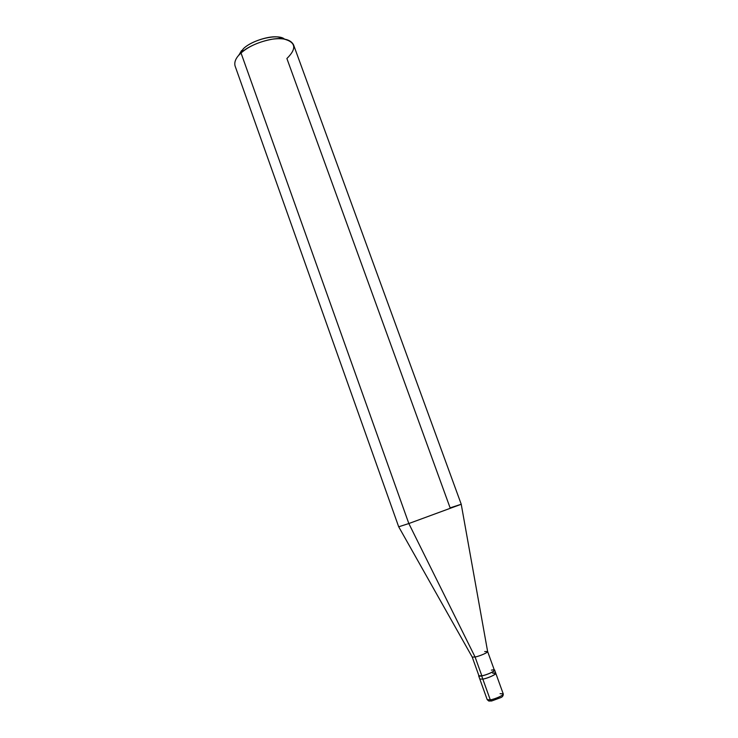 <?xml version="1.0" encoding="UTF-8"?>
<svg xmlns="http://www.w3.org/2000/svg" width="738" height="738" viewBox="0 0 738 738"><rect width="100%" height="100%" fill="white"/><g stroke="black" fill="none" stroke-linecap="round" stroke-linejoin="round"><path stroke-width="1.11" d="M491.905 700.888L500.89 697.576C502.606 696.838 503.381 695.602 503.233 693.877C504.165 695.039 495.29 699.07 490.281 699.864L491.831 700.934L490.281 699.864C495.29 699.07 504.165 695.039 503.233 693.877L500.078 693.665M490.281 699.864L482.836 679.126C487.79 678.24 496.665 674.292 495.788 673.277L492.689 673.194C501.047 671.469 490.825 677.678 482.836 679.126L490.281 699.864L487.2 699.642L490.281 699.864M503.233 693.877L495.788 673.277C496.665 674.292 487.79 678.24 482.836 679.126L479.801 679.034L482.836 679.126C490.825 677.678 501.047 671.469 492.689 673.194M243.328 48.782L238.374 55.719L243.328 48.782C250.237 41.614 269.997 35.156 278.752 37.158L284.499 39.114C278.521 33.376 252.802 39.262 243.328 48.782L241.031 52.998C248.78 46.226 259.25 41.614 272.433 39.169C283.807 37.739 290.855 39.64 293.567 44.88L461.241 504.266L408.834 523.537L461.232 504.257L450.115 507.864L286.888 58.514C296.962 48.625 295.901 42.112 283.715 38.985C273.226 36.577 249.324 44.4 241.031 52.998L243.328 48.782M484.691 651.562L487.624 651.516C488.427 652.355 479.848 656.082 475.097 657.032L481.849 675.833L475.097 657.032C479.848 656.082 488.427 652.355 487.624 651.516L494.377 670.205C495.216 671.165 486.637 674.966 481.849 675.833L481.683 675.934C479.34 676.377 478.381 676.202 478.805 675.408L478.667 675.86L481.683 675.934L482.836 679.126L481.683 675.934C486.637 675.03 495.512 671.1 494.645 670.104L494.248 669.846C497.071 670.307 487.384 674.892 481.683 675.934L481.849 675.833C489.562 674.412 499.46 668.462 491.388 670.141M475.097 657.032L408.834 523.537L241.031 52.998L408.834 523.537L475.097 657.032L472.219 657.06L475.097 657.032M481.849 675.833L478.925 675.759L472.219 657.06L398.704 526.803L408.834 523.537L398.686 526.794L235.062 65.94C234.038 61.807 236.022 57.499 241.031 52.998L238.9 55.119L241.557 50.553M478.667 675.86L487.2 699.642C489.847 701.893 487.901 700.749 491.351 701.017M495.788 673.277L494.645 670.104M487.624 651.516L461.232 504.285M283.715 38.985L278.752 37.158"/></g></svg>
